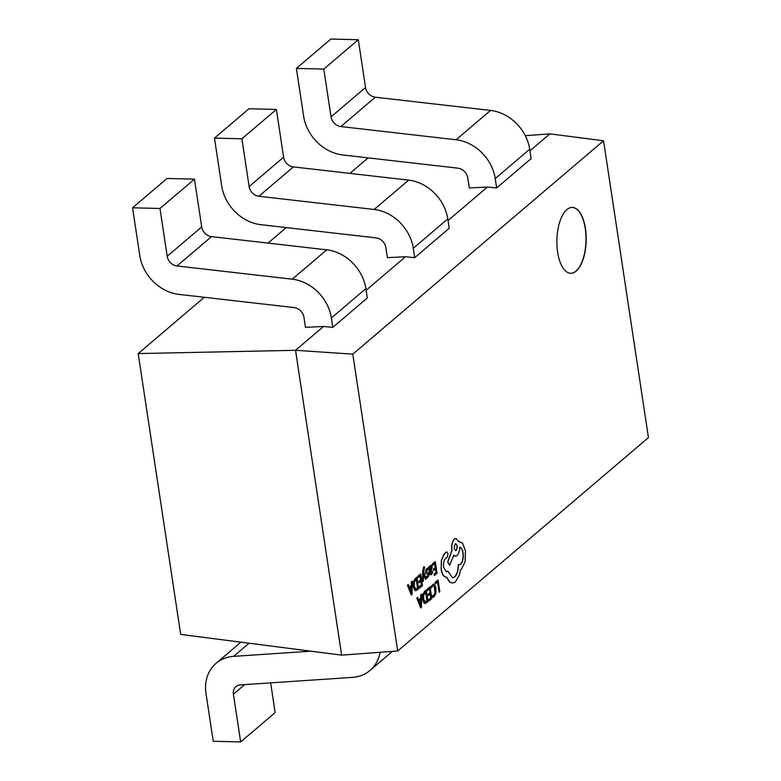 <?xml version="1.0" encoding="UTF-8"?>
<svg xmlns="http://www.w3.org/2000/svg" width="781" height="781" viewBox="0 0 781 781"><rect width="100%" height="100%" fill="white"/><g stroke="black" fill="none" stroke-linecap="round" stroke-linejoin="round"><path stroke-width="1.17" d="M585.428 228.521A32.929 14.644 91.4 0 0 572.356 207.434A32.929 14.644 91.4 0 0 557.624 252.185A32.929 14.644 91.4 0 0 570.706 273.272A32.929 14.644 91.4 0 0 585.428 228.521M570.608 273.272A32.929 14.644 91.4 0 0 585.252 228.521A32.929 14.644 91.4 0 0 572.258 207.434M204.329 297.288L138.198 353.568L180.675 634.416L341.629 655.142L397.695 650.983L648.445 437.614L603.557 140.775L352.797 354.144L295.53 350.308L341.629 655.142M368.163 157.879L349.937 173.392M286.246 227.583L268.02 243.096M487.393 187.059L496.628 187.957L531.119 158.611L529.703 149.22A40.846 33.993 -130.4 0 0 490.575 110.424L375.31 97.215A10.212 8.493 49.6 0 1 365.528 87.511L358.303 39.733L330.88 39.05L296.389 68.396L303.614 116.174A40.846 33.993 49.6 0 0 342.732 154.97L457.998 168.179A10.212 8.493 -130.4 0 1 467.78 177.883L469.303 187.938L487.393 187.059L448.03 220.545M525.31 135.689L549.902 133.863L529.948 150.84M138.198 353.568L295.53 350.308L323.559 326.468L305.469 327.337L303.946 317.281A10.212 8.493 -130.4 0 0 294.164 307.587L178.898 294.378A40.846 33.993 49.6 0 1 139.779 255.582L132.555 207.805L167.046 178.459L194.469 179.142L201.693 226.92A10.212 8.493 49.6 0 0 211.475 236.614L326.741 249.832A40.846 33.993 -130.4 0 1 365.869 288.619L367.285 298.01L332.794 327.366L331.378 317.974A40.846 33.993 -130.4 0 0 292.25 279.178L176.984 265.97A10.212 8.493 49.6 0 1 167.202 256.266L159.978 208.488L194.469 179.142M405.476 256.764L414.711 257.662L449.202 228.306L447.786 218.924A40.846 33.993 -130.4 0 0 408.658 180.128L293.392 166.909A10.212 8.493 49.6 0 1 283.61 157.215L276.386 109.438L248.963 108.754L214.472 138.1L221.697 185.878A40.846 33.993 49.6 0 0 260.815 224.674L376.081 237.883A10.212 8.493 -130.4 0 1 385.863 247.577L387.386 257.642L405.476 256.764L366.113 290.249M323.559 326.468L332.794 327.366M603.557 140.775L549.902 133.863M352.797 354.144L397.695 650.983M414.711 257.662L413.295 248.27A40.846 33.993 -130.4 0 0 374.167 209.474L258.901 196.265A10.212 8.493 49.6 0 1 249.119 186.561L241.895 138.784L276.386 109.438M214.472 138.1L241.895 138.784M132.555 207.805L159.978 208.488M496.628 187.957L495.213 178.566A40.846 33.993 -130.4 0 0 456.084 139.77L340.819 126.561A10.212 8.493 49.6 0 1 331.037 116.857L323.812 69.089L358.303 39.733M296.389 68.396L323.812 69.089M270.656 682.858L275.146 712.604L240.655 741.95L233.431 694.172L244.678 684.605M310.887 651.188L233.646 656.362A40.846 33.993 -130.4 0 0 216.103 663.294A40.846 33.993 -130.4 0 0 205.999 693.489L213.233 741.267L240.655 741.95M380.054 652.291A40.846 33.993 49.6 0 1 370.018 670.44A40.846 33.993 49.6 0 1 352.475 677.381L240.343 684.898A10.212 8.493 -130.4 0 0 235.96 686.626A10.212 8.493 -130.4 0 0 233.431 694.172M439.147 592.262L439.83 591.686L438.063 580.058L435.115 582.411L435.31 583.739L437.585 581.962L439.147 592.262L437.428 582.099M435.29 582.421L435.495 583.739M438.063 580.058L435.115 582.411M432.947 595.786L432.85 597.299L434.177 596.713L435.847 593.355L435.925 588.191L434.617 584.569L433.64 584.051L431.024 586.433L431.424 587.868L432.674 585.935L434.207 586.014L435.222 588.894L435.202 592.857L433.963 595.366L432.43 595.727L432.801 597.299M433.553 584.051L431.024 586.433M431.21 586.433L431.424 587.868M432.674 585.935L434.207 586.014L435.017 592.847L433.777 595.356L432.43 595.727M432.489 585.935L434.021 586.004M427.07 589.255L427.461 590.582L429.609 588.747L430.194 592.662L428.134 594.263L428.515 595.591L430.399 593.99L430.966 597.709L428.749 599.437L429.13 600.774L431.844 598.471L430.087 586.853L427.07 589.255L427.461 590.582M429.443 588.894L430.019 592.662M430.194 592.662L428.134 594.263M428.32 594.263L428.515 595.591M430.233 594.126L430.78 597.709M430.966 597.709L428.749 599.437M428.935 599.437L429.13 600.774M430.087 586.853L427.256 589.255M426.26 590.104L423.019 594.702L422.882 599.71L424.298 603.157L425.245 603.557L428.017 601.731L426.26 590.104L424.63 591.324L422.833 594.692L422.697 599.701L424.112 603.157L425.147 603.547M424.659 601.839L427.139 600.97L425.782 592.008L423.634 595.2L423.585 599.056L425.313 602.102M424.474 601.839L426.953 600.96L425.625 592.144M416.956 598.021L420.715 607.94L421.437 607.325L421.691 593.999L420.939 594.634L420.91 598.246L418.723 600.111L417.708 597.387L416.771 598.021L420.715 607.94M420.891 599.74L419.133 601.243L420.861 606.144L420.891 599.74M417.708 597.387L416.771 598.021M421.691 593.999L420.754 594.634L420.725 598.236L418.675 599.984M420.695 606.124L420.715 599.896M432.264 564.019L432.645 565.346L434.802 563.521L435.388 567.426L433.328 569.027L433.523 570.355L435.593 568.763L436.159 572.483L433.943 574.201L434.324 575.548L437.038 573.244L435.281 561.617L432.264 564.019L432.645 565.346M434.636 563.657L435.212 567.426M435.388 567.426L433.328 569.027M433.514 569.027L433.709 570.364M435.427 568.9L435.974 572.473M436.159 572.483L433.943 574.201M434.129 574.211L434.324 575.548M435.281 561.617L432.449 564.028M432.401 571.175L431.327 573.234L430.253 571.848L431.317 570.55L432.157 566.781L431.561 565.298L430.595 565.376L429.667 567.836L429.462 566.567L428.798 567.133L429.609 572.473C429.921 574.572 430.536 575.236 431.444 574.465L432.615 572.59L432.401 571.175L430.975 573.391M431.561 565.298L430.409 565.376L429.482 567.836M430.673 574.767L431.444 574.465M431.493 568.675L431.171 566.664L430.604 566.723L430.087 570.735L431.493 568.675L430.985 566.664L430.429 566.713M429.462 566.567L428.613 567.123L429.423 572.463C429.745 574.572 430.351 575.236 431.258 574.465M431.385 565.288L430.409 565.376L431.385 565.288M430.058 570.55L431.307 568.666M426.973 569.808L428.173 569.681L427.949 568.178L426.856 568.558L425.86 570.15L425.713 572.307L426.133 573.488L428.164 574.66L427.607 576.398L426.563 576.603L426.777 578.018L428.662 576.085L428.818 573.957L428.437 572.805L426.367 571.585L426.973 569.808L428.173 569.681L426.787 569.798M427.763 568.178L425.674 570.15L425.528 572.307L425.957 573.488L427.978 574.66L427.422 576.388L426.377 576.603L426.592 578.018L427.539 577.628M426.963 573.84L427.715 574.006M427.422 576.388L426.377 576.603M422.677 581.708L423.361 581.132L423.419 573.264L425.362 579.268L426.28 578.643L423.556 571.614L424.513 567.963L424.317 566.664L423.692 566.899L422.755 570.696L422.492 581.708L422.755 570.696M423.614 573.869L425.547 579.268M424.317 566.664L422.931 570.706M417.698 576.417L418.079 577.745L420.227 575.919L420.822 579.824L418.753 581.425L419.143 582.763L421.018 581.162L421.584 584.881L419.368 586.599L419.758 587.947L422.462 585.643L420.705 574.015L417.698 576.417L418.079 577.745M420.071 576.056L420.637 579.824M420.822 579.824L418.753 581.425M418.938 581.425L419.143 582.763M420.861 581.298L421.398 584.871M421.584 584.881L419.368 586.599M419.553 586.609L419.758 587.947M420.705 574.015L417.874 576.417M416.888 577.266L413.637 581.865L413.5 586.873L414.916 590.319L415.863 590.719L418.645 588.894L416.888 577.266L415.258 578.496L413.461 581.865L413.325 586.873L414.74 590.319L415.775 590.709M415.287 589.011L417.757 588.132L416.41 579.17L414.262 582.362L414.213 586.228L415.931 589.264M415.101 589.001L417.581 588.132L416.244 579.307M407.575 585.184L411.333 595.112L412.065 594.487L412.309 581.162L411.558 581.796L411.538 585.408L409.342 587.273L408.326 584.549L407.389 585.184L411.333 595.112M411.519 586.902L409.752 588.405L411.48 593.306L411.519 586.902M408.326 584.549L407.389 585.184M412.309 581.162L411.372 581.796L411.353 585.408L409.303 587.156M411.314 593.287L411.333 587.058M441.333 569.476C442.329 574.67 444.106 577.227 446.673 577.159L449.68 581.962L452.443 583.114L455.421 581.933L459.413 574.894L460.517 569.857L461.395 569.29L465.095 561.666L465.437 550.742L462.498 543.068L458.906 541.653L455.997 538.451L454.503 539.056C452.297 541.477 451.467 545.294 452.014 550.507L447.825 561.9L449.651 565.298L453.79 555.242L455.538 556.267L457.012 555.672C458.691 553.963 459.589 551.142 459.706 547.217C461.337 547.53 462.469 549.424 463.104 552.919C463.641 558.132 462.811 561.939 460.614 564.36L458.437 564.809C458.34 570.491 457.07 574.552 454.63 577.013L452.57 577.833L447.825 571.136L446.39 571.848L443.637 567.426C443.208 563.589 443.774 560.68 445.355 558.688L447.279 557.146L448.05 553.592L446.576 551.962L444.369 553.836L441.529 560.455L441.148 569.476C442.144 574.66 443.92 577.218 446.488 577.149L449.495 581.962L452.355 583.114M446.176 577.179L446.673 577.159M459.658 541.555L458.906 541.653M459.101 564.946L458.262 564.809C458.164 570.481 456.885 574.552 454.444 577.003L452.482 577.833M446.849 551.845L444.184 553.827L441.343 560.446L441.148 569.476M455.294 543.986C453.741 547.754 454.064 549.902 456.27 550.429C457.812 546.68 457.49 544.533 455.294 543.986L455.86 543.752M455.694 550.654L456.27 550.429M447.825 571.136L446.293 571.848M459.521 547.217C461.151 547.52 462.284 549.424 462.918 552.909C463.465 558.122 462.635 561.939 460.429 564.36L458.262 564.809M453.732 555.389L455.44 556.267M455.909 538.451L454.317 539.046C452.121 541.467 451.291 545.284 451.828 550.498L447.64 561.9L449.651 565.298M459.57 541.545L458.896 541.604M455.606 550.654L456.084 550.42C457.637 546.68 457.305 544.533 455.108 543.976M413.295 248.27L447.786 218.924M249.119 186.561L283.61 157.215M374.167 209.474L408.658 180.128M258.901 196.265L293.392 166.909M167.202 256.266L201.693 226.92M331.378 317.974L365.869 288.619M292.25 279.178L326.741 249.832M176.984 265.97L211.475 236.614M331.037 116.857L365.528 87.511M495.213 178.566L529.703 149.22M456.084 139.77L490.575 110.424M340.819 126.561L375.31 97.215M233.646 656.362L249.09 643.232M216.103 663.294L240.929 642.177M370.018 670.44L392.423 651.374"/></g></svg>
